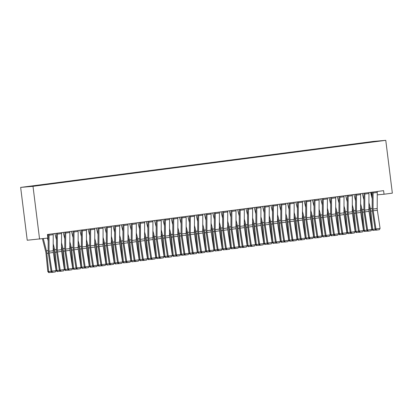 <?xml version="1.0" encoding="UTF-8"?>
<svg xmlns="http://www.w3.org/2000/svg" width="413" height="413" viewBox="0 0 413 413"><rect width="100%" height="100%" fill="white"/><g stroke="black" fill="none" stroke-linecap="round" stroke-linejoin="round"><path stroke-width="0.62" d="M377.25 194.843L384.044 194.239L383.594 190.656L47.443 234.476L47.887 238.058L27.227 240.232L20.65 187.409L373.419 141.427L385.773 140.337L32.999 186.32L20.65 187.409M371.308 192.262L371.69 195.334L372.211 195.287M374.193 141.695L239.334 159.005L34.95 185.649L36.241 185.747M374.286 141.468L379.423 141.014L370.275 142.253M36.137 185.545L370.285 142.201M384.044 194.239L392.35 193.155L385.773 140.337M39.581 239.137L32.999 186.32M363.961 142.764L363.992 143.022M355.65 143.848L355.686 144.106M347.343 144.927L347.374 145.19M339.037 146.011L339.068 146.274M330.725 147.095L330.761 147.353M322.419 148.179L322.45 148.437M314.112 149.258L314.143 149.521M305.801 150.342L305.837 150.606M297.494 151.426L297.525 151.685M289.188 152.511L289.219 152.769M280.876 153.595L280.907 153.853M272.57 154.674L272.601 154.937M264.258 155.758L264.294 156.021M255.952 156.842L255.983 157.1M247.645 157.926L247.676 158.184M239.334 159.005L239.37 159.268M231.027 160.089L231.058 160.352M222.721 161.173L222.752 161.431M214.409 162.257L214.445 162.516M206.102 163.341L206.133 163.6M197.796 164.42L197.827 164.684M189.484 165.505L189.515 165.768M181.178 166.589L181.209 166.847M172.866 167.673L172.902 167.931M164.56 168.752L164.591 169.015M156.253 169.836L156.284 170.099M147.942 170.92L147.978 171.178M139.635 172.004L139.666 172.262M131.329 173.088L131.36 173.346M123.017 174.167L123.053 174.431M114.711 175.251L114.742 175.515M106.404 176.336L106.435 176.594M98.093 177.42L98.129 177.678M89.786 178.499L89.817 178.762M81.48 179.583L81.511 179.846M73.168 180.667L73.199 180.925M64.862 181.751L64.893 182.009M56.55 182.835L56.586 183.093M48.244 183.914L48.275 184.177M39.937 184.998L39.968 185.261M377.198 191.493A3.159 1.172 82.6 0 1 377.255 192.427L377.214 208.503A4.512 1.673 -97.4 0 0 377.348 210.263L380.079 228.384L375.923 228.926L376.475 230.072L376.15 230.165L379.387 229.695L376.475 230.072M373.047 192.035A3.159 1.172 82.6 0 1 373.099 192.969L373.063 209.045A4.512 1.673 -97.4 0 0 373.197 210.806L375.923 228.926L375.112 229.153L372.381 211.033A6.768 2.509 82.6 0 1 372.18 208.395L372.221 192.319A0.903 0.336 -97.4 0 0 372.211 192.143M375.112 229.153L376.15 230.165M379.387 229.695L380.079 228.384M368.917 206.211L369.712 209.345A4.512 1.673 82.6 0 1 370.017 211.084L371.814 229.292L372.665 229.37L370.869 211.167A6.768 2.509 -97.4 0 0 370.415 208.55L368.923 202.695M372.206 198.72L370.585 192.355M376.036 230.051L372.805 230.397L371.814 229.292M373.145 230.428L372.665 229.37L375.097 229.055M368.892 192.577A3.159 1.172 82.6 0 1 368.943 193.511L368.907 209.587A4.512 1.673 -97.4 0 0 369.041 211.348L371.767 229.468L367.616 230.01L368.169 231.156L367.844 231.244L371.075 230.774L368.169 231.156M364.736 193.119A3.159 1.172 82.6 0 1 364.793 194.048L364.751 210.129A4.512 1.673 -97.4 0 0 364.885 211.89L367.616 230.01L366.801 230.237L364.075 212.117A6.768 2.509 82.6 0 1 363.874 209.479L363.91 193.398A0.903 0.336 -97.4 0 0 363.905 193.227M366.801 230.237L367.844 231.244M371.075 230.774L371.767 229.468M360.585 193.661A3.159 1.172 82.6 0 1 360.637 194.59L360.601 210.671A4.512 1.673 -97.4 0 0 360.73 212.432L363.461 230.552L359.305 231.094L359.862 232.24L359.537 232.328L362.769 231.858L359.862 232.24M356.429 194.198A3.159 1.172 82.6 0 1 356.481 195.132L356.445 211.213A4.512 1.673 -97.4 0 0 356.579 212.969L359.305 231.094L358.494 231.321L355.763 213.201A6.768 2.509 82.6 0 1 355.567 210.563L355.603 194.482A0.903 0.336 -97.4 0 0 355.598 194.306M358.494 231.321L359.537 232.328M362.769 231.858L363.461 230.552M360.606 207.29L361.406 210.429A4.512 1.673 82.6 0 1 361.705 212.168L363.502 230.371L364.354 230.454L362.557 212.251A6.768 2.509 -97.4 0 0 362.103 209.634L360.616 203.779M363.894 199.804L362.278 193.439M367.73 231.135L364.498 231.481L363.502 230.371M364.839 231.512L364.354 230.454L366.785 230.134M352.299 208.374L353.094 211.508A4.512 1.673 82.6 0 1 353.399 213.253L355.195 231.456L356.047 231.538L354.251 213.33A6.768 2.509 -97.4 0 0 353.796 210.718L352.304 204.863M355.588 200.888L353.967 194.523M359.418 232.22L356.187 232.56L355.195 231.456M356.527 232.596L356.047 231.538L358.479 231.218M352.274 194.74A3.159 1.172 82.6 0 1 352.33 195.674L352.289 211.755A4.512 1.673 -97.4 0 0 352.423 213.511L355.154 231.636L350.998 232.173L351.551 233.319L351.226 233.412L354.462 232.942L351.551 233.319M348.123 195.282A3.159 1.172 82.6 0 1 348.174 196.216L348.138 212.297A4.512 1.673 -97.4 0 0 348.267 214.053L350.998 232.173L350.188 232.4L347.457 214.28A6.768 2.509 82.6 0 1 347.256 211.642L347.297 195.566A0.903 0.336 -97.4 0 0 347.287 195.39M350.188 232.4L351.226 233.412M354.462 232.942L355.154 231.636M343.967 195.824A3.159 1.172 82.6 0 1 344.019 196.758L343.983 212.84A4.512 1.673 -97.4 0 0 344.117 214.595L346.843 232.715L342.692 233.257L343.244 234.403L342.919 234.496L346.151 234.026L343.244 234.403M339.811 196.366A3.159 1.172 82.6 0 1 339.868 197.3L339.827 213.376A4.512 1.673 -97.4 0 0 339.961 215.137L342.692 233.257L341.876 233.484L339.15 215.364A6.768 2.509 82.6 0 1 338.949 212.726L338.985 196.65A0.903 0.336 -97.4 0 0 338.98 196.474M341.876 233.484L342.919 234.496M346.151 234.026L346.843 232.715M343.993 209.458L344.788 212.592A4.512 1.673 82.6 0 1 345.092 214.337L346.884 232.54L347.736 232.617L345.944 214.414A6.768 2.509 -97.4 0 0 345.49 211.802L343.998 205.948M347.281 201.972L345.66 195.602M351.112 233.299L347.88 233.644L346.884 232.54M348.221 233.675L347.736 232.617L350.172 232.302M335.681 210.542L336.481 213.676A4.512 1.673 82.6 0 1 336.781 215.416L338.577 233.624L339.429 233.701L337.633 215.498A6.768 2.509 -97.4 0 0 337.178 212.886L335.692 207.027M338.97 203.051L337.354 196.686M342.805 234.383L339.574 234.729L338.577 233.624M339.914 234.76L339.429 233.701L341.861 233.386M335.661 196.908A3.159 1.172 82.6 0 1 335.712 197.842L335.676 213.919A4.512 1.673 -97.4 0 0 335.805 215.679L338.536 233.799L334.38 234.341L334.938 235.487L334.613 235.575L337.844 235.105L334.938 235.487M331.505 197.45A3.159 1.172 82.6 0 1 331.556 198.385L331.52 214.461A4.512 1.673 -97.4 0 0 331.654 216.221L334.38 234.341L333.57 234.569L330.839 216.448A6.768 2.509 82.6 0 1 330.643 213.81L330.679 197.729A0.903 0.336 -97.4 0 0 330.674 197.559M333.57 234.569L334.613 235.575M337.844 235.105L338.536 233.799M327.375 211.621L328.17 214.76A4.512 1.673 82.6 0 1 328.474 216.5L330.271 234.703L331.123 234.785L329.326 216.582A6.768 2.509 -97.4 0 0 328.872 213.965L327.38 208.111M330.663 204.136L329.042 197.77M334.494 235.467L331.262 235.813L330.271 234.703M331.603 235.844L331.123 234.785L333.554 234.47M327.349 197.992A3.159 1.172 82.6 0 1 327.406 198.921L327.364 215.003A4.512 1.673 -97.4 0 0 327.499 216.763L330.23 234.883L326.074 235.425L326.626 236.572L326.301 236.659L329.538 236.19L326.626 236.572M323.198 198.534A3.159 1.172 82.6 0 1 323.25 199.464L323.214 215.545A4.512 1.673 -97.4 0 0 323.343 217.305L326.074 235.425L325.258 235.653L322.532 217.532A6.768 2.509 82.6 0 1 322.331 214.894L322.367 198.813A0.903 0.336 -97.4 0 0 322.362 198.643M325.258 235.653L326.301 236.659M329.538 236.19L330.23 234.883M319.063 212.705L319.863 215.839A4.512 1.673 82.6 0 1 320.168 217.584L321.959 235.787L322.811 235.869L321.02 217.666A6.768 2.509 -97.4 0 0 320.565 215.049L319.073 209.195M322.357 205.22L320.736 198.854M326.187 236.551L322.956 236.897L321.959 235.787M323.296 236.928L322.811 235.869L325.248 235.549M319.043 199.071A3.159 1.172 82.6 0 1 319.094 200.006L319.058 216.087A4.512 1.673 -97.4 0 0 319.192 217.842L321.918 235.968L317.767 236.504L318.32 237.651L317.995 237.743L321.226 237.274L318.32 237.651M314.887 199.613A3.159 1.172 82.6 0 1 314.943 200.548L314.902 216.629A4.512 1.673 -97.4 0 0 315.036 218.384L317.767 236.504L316.952 236.737L314.221 218.611A6.768 2.509 82.6 0 1 314.025 215.978L314.061 199.897A0.903 0.336 -97.4 0 0 314.056 199.722M316.952 236.737L317.995 237.743M321.226 237.274L321.918 235.968M310.731 200.155A3.159 1.172 82.6 0 1 310.788 201.09L310.752 217.171A4.512 1.673 -97.4 0 0 310.881 218.926L313.612 237.047L309.456 237.589L310.013 238.735L309.688 238.828L312.92 238.358L310.013 238.735M306.58 200.697A3.159 1.172 82.6 0 1 306.632 201.632L306.596 217.713A4.512 1.673 -97.4 0 0 306.73 219.468L309.456 237.589L308.645 237.816L305.914 219.695A6.768 2.509 82.6 0 1 305.713 217.057L305.754 200.981A0.903 0.336 -97.4 0 0 305.749 200.806M308.645 237.816L309.688 238.828M312.92 238.358L313.612 237.047M302.424 201.239A3.159 1.172 82.6 0 1 302.481 202.174L302.44 218.25A4.512 1.673 -97.4 0 0 302.574 220.01L305.305 238.131L301.149 238.673L301.702 239.819L301.376 239.912L304.608 239.442L301.702 239.819M298.269 201.781A3.159 1.172 82.6 0 1 298.325 202.716L298.289 218.792A4.512 1.673 -97.4 0 0 298.418 220.552L301.149 238.673L300.334 238.9L297.608 220.779A6.768 2.509 82.6 0 1 297.406 218.141L297.443 202.06A0.903 0.336 -97.4 0 0 297.437 201.89M300.334 238.9L301.376 239.912M304.608 239.442L305.305 238.131M294.118 202.324A3.159 1.172 82.6 0 1 294.17 203.258L294.133 219.334A4.512 1.673 -97.4 0 0 294.268 221.094L296.993 239.215L292.843 239.757L293.395 240.903L293.07 240.991L296.302 240.521L293.395 240.903M289.962 202.866A3.159 1.172 82.6 0 1 290.014 203.795L289.978 219.876A4.512 1.673 -97.4 0 0 290.112 221.636L292.843 239.757L292.027 239.984L289.296 221.864A6.768 2.509 82.6 0 1 289.1 219.226L289.136 203.144A0.903 0.336 -97.4 0 0 289.131 202.974M292.027 239.984L293.07 240.991M296.302 240.521L296.993 239.215M285.806 203.403A3.159 1.172 82.6 0 1 285.863 204.337L285.822 220.418A4.512 1.673 -97.4 0 0 285.956 222.179L288.687 240.299L284.531 240.841L285.084 241.982L284.758 242.075L287.995 241.605L285.084 241.982M281.656 203.945A3.159 1.172 82.6 0 1 281.707 204.879L281.671 220.96A4.512 1.673 -97.4 0 0 281.805 222.715L284.531 240.841L283.721 241.068L280.99 222.943A6.768 2.509 82.6 0 1 280.788 220.31L280.83 204.228A0.903 0.336 -97.4 0 0 280.819 204.053M283.721 241.068L284.758 242.075M287.995 241.605L288.687 240.299M277.5 204.487A3.159 1.172 82.6 0 1 277.551 205.421L277.515 221.502A4.512 1.673 -97.4 0 0 277.65 223.257L280.381 241.378L276.225 241.92L276.777 243.066L276.452 243.159L279.684 242.689L276.777 243.066M273.344 205.029A3.159 1.172 82.6 0 1 273.401 205.963L273.36 222.044A4.512 1.673 -97.4 0 0 273.494 223.8L276.225 241.92L275.409 242.147L272.683 224.027A6.768 2.509 82.6 0 1 272.482 221.389L272.518 205.313A0.903 0.336 -97.4 0 0 272.513 205.137M275.409 242.147L276.452 243.159M279.684 242.689L280.381 241.378M269.193 205.571A3.159 1.172 82.6 0 1 269.245 206.505L269.209 222.586A4.512 1.673 -97.4 0 0 269.343 224.342L272.069 242.462L267.913 243.004L268.471 244.15L268.145 244.243L271.377 243.773L268.471 244.15M265.038 206.113A3.159 1.172 82.6 0 1 265.089 207.047L265.053 223.123A4.512 1.673 -97.4 0 0 265.187 224.884L267.913 243.004L267.103 243.231L264.372 225.111A6.768 2.509 82.6 0 1 264.175 222.473L264.212 206.397A0.903 0.336 -97.4 0 0 264.206 206.221M267.103 243.231L268.145 244.243M271.377 243.773L272.069 242.462M260.882 206.655A3.159 1.172 82.6 0 1 260.939 207.589L260.897 223.665A4.512 1.673 -97.4 0 0 261.031 225.426L263.762 243.546L259.607 244.088L260.159 245.234L259.834 245.322L263.071 244.852L260.159 245.234M256.731 207.197A3.159 1.172 82.6 0 1 256.783 208.131L256.747 224.207A4.512 1.673 -97.4 0 0 256.876 225.968L259.607 244.088L258.796 244.315L256.065 226.195A6.768 2.509 82.6 0 1 255.864 223.557L255.905 207.476A0.903 0.336 -97.4 0 0 255.895 207.305M258.796 244.315L259.834 245.322M263.071 244.852L263.762 243.546M252.575 207.739A3.159 1.172 82.6 0 1 252.627 208.668L252.591 224.749A4.512 1.673 -97.4 0 0 252.725 226.51L255.451 244.63L251.3 245.172L251.853 246.318L251.527 246.406L254.759 245.936L251.853 246.318M248.419 208.276A3.159 1.172 82.6 0 1 248.476 209.21L248.435 225.291A4.512 1.673 -97.4 0 0 248.569 227.047L251.3 245.172L250.484 245.399L247.759 227.279A6.768 2.509 82.6 0 1 247.557 224.641L247.594 208.56A0.903 0.336 -97.4 0 0 247.588 208.389M250.484 245.399L251.527 246.406M254.759 245.936L255.451 244.63M310.757 213.789L311.557 216.923A4.512 1.673 82.6 0 1 311.856 218.668L313.653 236.871L314.505 236.954L312.708 218.745A6.768 2.509 -97.4 0 0 312.254 216.133L310.767 210.279M314.045 206.304L312.429 199.933M317.881 237.635L314.644 237.976L313.653 236.871M314.985 238.012L314.505 236.954L316.936 236.634M302.45 214.874L303.245 218.007A4.512 1.673 82.6 0 1 303.55 219.752L305.346 237.955L306.198 238.033L304.402 219.83A6.768 2.509 -97.4 0 0 303.947 217.217L302.455 211.363M305.739 207.388L304.118 201.017M309.569 238.714L306.338 239.06L305.346 237.955M306.678 239.091L306.198 238.033L308.63 237.718M294.139 215.953L294.939 219.091A4.512 1.673 82.6 0 1 295.243 220.831L297.035 239.039L297.887 239.117L296.095 220.914A6.768 2.509 -97.4 0 0 295.636 218.296L294.149 212.442M297.432 208.467L295.811 202.102M301.263 239.798L298.031 240.144L297.035 239.039M298.372 240.175L297.887 239.117L300.318 238.802M285.832 217.037L286.627 220.17A4.512 1.673 82.6 0 1 286.932 221.915L288.728 240.118L289.58 240.201L287.784 221.998A6.768 2.509 -97.4 0 0 287.329 219.38L285.842 213.526M289.121 209.551L287.5 203.186M292.956 240.882L289.72 241.228L288.728 240.118M290.06 241.259L289.58 240.201L292.012 239.881M277.526 218.121L278.321 221.254A4.512 1.673 82.6 0 1 278.625 222.999L280.422 241.202L281.274 241.285L279.477 223.077A6.768 2.509 -97.4 0 0 279.023 220.465L277.531 214.61M280.814 210.635L279.193 204.27M284.645 241.966L281.413 242.307L280.422 241.202M281.754 242.343L281.274 241.285L283.705 240.965M269.214 219.205L270.014 222.339A4.512 1.673 82.6 0 1 270.314 224.083L272.11 242.286L272.962 242.364L271.165 224.161A6.768 2.509 -97.4 0 0 270.711 221.549L269.224 215.694M272.503 211.719L270.887 205.349M276.338 243.045L273.107 243.391L272.11 242.286M273.447 243.422L272.962 242.364L275.394 242.049M260.908 220.289L261.703 223.423A4.512 1.673 82.6 0 1 262.007 225.162L263.804 243.371L264.656 243.448L262.859 225.245A6.768 2.509 -97.4 0 0 262.405 222.633L260.918 216.773M264.196 212.798L262.575 206.433M268.032 244.129L264.795 244.475L263.804 243.371M265.136 244.506L264.656 243.448L267.087 243.133M252.601 221.368L253.396 224.507A4.512 1.673 82.6 0 1 253.701 226.247L255.497 244.45L256.344 244.532L254.553 226.329A6.768 2.509 -97.4 0 0 254.098 223.712L252.606 217.857M255.89 213.882L254.269 207.517M259.72 245.214L256.488 245.559L255.497 244.45M256.829 245.59L256.344 244.532L258.781 244.217M244.289 222.452L245.09 225.586A4.512 1.673 82.6 0 1 245.389 227.331L247.186 245.534L248.037 245.616L246.241 227.413A6.768 2.509 -97.4 0 0 245.787 224.796L244.3 218.942M247.578 214.966L245.962 208.601M251.414 246.298L248.182 246.644L247.186 245.534M248.523 246.675L248.037 245.616L250.469 245.296M244.269 208.818A3.159 1.172 82.6 0 1 244.32 209.752L244.284 225.834A4.512 1.673 -97.4 0 0 244.413 227.589L247.144 245.714L242.989 246.251L243.546 247.397L243.221 247.49L246.453 247.02L243.546 247.397M240.113 209.36A3.159 1.172 82.6 0 1 240.165 210.294L240.129 226.376A4.512 1.673 -97.4 0 0 240.263 228.131L242.989 246.251L242.178 246.484L239.447 228.358A6.768 2.509 82.6 0 1 239.251 225.725L239.287 209.644A0.903 0.336 -97.4 0 0 239.282 209.468M242.178 246.484L243.221 247.49M246.453 247.02L247.144 245.714M235.983 223.536L236.778 226.67A4.512 1.673 82.6 0 1 237.083 228.415L238.879 246.618L239.731 246.7L237.934 228.492A6.768 2.509 -97.4 0 0 237.48 225.88L235.988 220.026M239.272 216.051L237.651 209.68M243.102 247.382L239.87 247.723L238.879 246.618M240.211 247.759L239.731 246.7L242.163 246.38M235.957 209.902A3.159 1.172 82.6 0 1 236.014 210.836L235.973 226.918A4.512 1.673 -97.4 0 0 236.107 228.673L238.838 246.793L234.682 247.335L235.234 248.481L234.909 248.574L238.146 248.105L235.234 248.481M231.807 210.444A3.159 1.172 82.6 0 1 231.858 211.379L231.822 227.455A4.512 1.673 -97.4 0 0 231.951 229.215L234.682 247.335L233.872 247.563L231.141 229.442A6.768 2.509 82.6 0 1 230.939 226.804L230.981 210.728A0.903 0.336 -97.4 0 0 230.97 210.553M233.872 247.563L234.909 248.574M238.146 248.105L238.838 246.793M227.677 224.62L228.472 227.754A4.512 1.673 82.6 0 1 228.776 229.499L230.568 247.702L231.419 247.779L229.628 229.576A6.768 2.509 -97.4 0 0 229.174 226.964L227.682 221.11M230.965 217.135L229.344 210.764M234.796 248.461L231.564 248.807L230.568 247.702M231.905 248.838L231.419 247.779L233.856 247.464M227.651 210.986A3.159 1.172 82.6 0 1 227.702 211.921L227.666 227.997A4.512 1.673 -97.4 0 0 227.8 229.757L230.526 247.877L226.376 248.419L226.928 249.566L226.603 249.659L229.834 249.184L226.928 249.566M223.495 211.528A3.159 1.172 82.6 0 1 223.552 212.463L223.51 228.539A4.512 1.673 -97.4 0 0 223.645 230.299L226.376 248.419L225.56 248.647L222.834 230.526A6.768 2.509 82.6 0 1 222.633 227.888L222.669 211.807A0.903 0.336 -97.4 0 0 222.664 211.637M225.56 248.647L226.603 249.659M229.834 249.184L230.526 247.877M219.365 225.699L220.165 228.838A4.512 1.673 82.6 0 1 220.465 230.578L222.261 248.786L223.113 248.863L221.316 230.661A6.768 2.509 -97.4 0 0 220.862 228.043L219.375 222.189M222.653 218.214L221.038 211.848M226.489 249.545L223.257 249.891L222.261 248.786M223.598 249.922L223.113 248.863L225.544 248.549M219.344 212.07A3.159 1.172 82.6 0 1 219.396 213.005L219.36 229.081A4.512 1.673 -97.4 0 0 219.489 230.841L222.22 248.962L218.064 249.504L218.622 250.65L218.296 250.737L221.528 250.268L218.622 250.65M215.188 212.612A3.159 1.172 82.6 0 1 215.24 213.542L215.204 229.623A4.512 1.673 -97.4 0 0 215.338 231.383L218.064 249.504L217.253 249.731L214.523 231.61A6.768 2.509 82.6 0 1 214.326 228.972L214.362 212.891A0.903 0.336 -97.4 0 0 214.357 212.721M217.253 249.731L218.296 250.737M221.528 250.268L222.22 248.962M211.058 226.783L211.854 229.917A4.512 1.673 82.6 0 1 212.158 231.662L213.955 249.865L214.806 249.948L213.01 231.745A6.768 2.509 -97.4 0 0 212.556 229.127L211.064 223.273M214.347 219.298L212.726 212.932M218.178 250.629L214.946 250.975L213.955 249.865M215.287 251.006L214.806 249.948L217.238 249.628M211.033 213.149A3.159 1.172 82.6 0 1 211.089 214.084L211.048 230.165A4.512 1.673 -97.4 0 0 211.182 231.92L213.913 250.046L209.758 250.588L210.31 251.729L209.985 251.822L213.216 251.352L210.31 251.729M206.877 213.691A3.159 1.172 82.6 0 1 206.934 214.626L206.898 230.707A4.512 1.673 -97.4 0 0 207.027 232.462L209.758 250.588L208.942 250.815L206.216 232.689A6.768 2.509 82.6 0 1 206.015 230.056L206.051 213.975A0.903 0.336 -97.4 0 0 206.046 213.8M208.942 250.815L209.985 251.822M213.216 251.352L213.913 250.046M202.747 227.868L203.547 231.001A4.512 1.673 82.6 0 1 203.852 232.746L205.643 250.949L206.495 251.032L204.703 232.824A6.768 2.509 -97.4 0 0 204.244 230.211L202.757 224.357M206.041 220.382L204.42 214.011M209.871 251.713L206.639 252.054L205.643 250.949M206.98 252.09L206.495 251.032L208.932 250.712M202.726 214.233A3.159 1.172 82.6 0 1 202.778 215.168L202.742 231.249A4.512 1.673 -97.4 0 0 202.876 233.004L205.602 251.125L201.451 251.667L202.003 252.813L201.678 252.906L204.91 252.436L202.003 252.813M198.57 214.775A3.159 1.172 82.6 0 1 198.627 215.71L198.586 231.791A4.512 1.673 -97.4 0 0 198.72 233.546L201.451 251.667L200.635 251.894L197.904 233.773A6.768 2.509 82.6 0 1 197.708 231.135L197.744 215.059A0.903 0.336 -97.4 0 0 197.739 214.884M200.635 251.894L201.678 252.906M204.91 252.436L205.602 251.125M194.44 228.952L195.241 232.085A4.512 1.673 82.6 0 1 195.54 233.83L197.337 252.033L198.188 252.111L196.392 233.908A6.768 2.509 -97.4 0 0 195.938 231.295L194.451 225.441M197.729 221.466L196.113 215.096M201.565 252.792L198.328 253.138L197.337 252.033M198.668 253.169L198.188 252.111L200.62 251.796M194.415 215.318A3.159 1.172 82.6 0 1 194.471 216.252L194.435 232.328A4.512 1.673 -97.4 0 0 194.564 234.088L197.295 252.209L193.139 252.751L193.697 253.897L193.367 253.99L196.603 253.52L193.697 253.897M190.264 215.86A3.159 1.172 82.6 0 1 190.316 216.794L190.279 232.87A4.512 1.673 -97.4 0 0 190.414 234.63L193.139 252.751L192.329 252.978L189.598 234.858A6.768 2.509 82.6 0 1 189.397 232.22L189.438 216.144A0.903 0.336 -97.4 0 0 189.428 215.968M192.329 252.978L193.367 253.99M196.603 253.52L197.295 252.209M186.134 230.036L186.929 233.169A4.512 1.673 82.6 0 1 187.234 234.909L189.03 253.117L189.882 253.195L188.085 234.992A6.768 2.509 -97.4 0 0 187.631 232.38L186.139 226.52M189.422 222.545L187.801 216.18M193.253 253.876L190.021 254.222L189.03 253.117M190.362 254.253L189.882 253.195L192.313 252.88M186.108 216.402A3.159 1.172 82.6 0 1 186.16 217.336L186.124 233.412A4.512 1.673 -97.4 0 0 186.258 235.173L188.989 253.293L184.833 253.835L185.385 254.981L185.06 255.069L188.292 254.599L185.385 254.981M181.952 216.944A3.159 1.172 82.6 0 1 182.009 217.878L181.973 233.954A4.512 1.673 -97.4 0 0 182.102 235.715L184.833 253.835L184.017 254.062L181.292 235.942A6.768 2.509 82.6 0 1 181.09 233.304L181.126 217.223A0.903 0.336 -97.4 0 0 181.121 217.052M184.017 254.062L185.06 255.069M188.292 254.599L188.989 253.293M177.822 231.115L178.623 234.254A4.512 1.673 82.6 0 1 178.927 235.993L180.718 254.196L181.57 254.279L179.774 236.076A6.768 2.509 -97.4 0 0 179.319 233.459L177.833 227.604M181.111 223.629L179.495 217.264M184.947 254.96L181.715 255.306L180.718 254.196M182.056 255.337L181.57 254.279L184.002 253.964M177.802 217.486A3.159 1.172 82.6 0 1 177.853 218.415L177.817 234.496A4.512 1.673 -97.4 0 0 177.951 236.257L180.677 254.377L176.527 254.919L177.079 256.065L176.754 256.153L179.985 255.683L177.079 256.065M173.646 218.023A3.159 1.172 82.6 0 1 173.697 218.957L173.661 235.038A4.512 1.673 -97.4 0 0 173.796 236.794L176.527 254.919L175.711 255.146L172.98 237.026A6.768 2.509 82.6 0 1 172.784 234.388L172.82 218.307A0.903 0.336 -97.4 0 0 172.815 218.131M175.711 255.146L176.754 256.153M179.985 255.683L180.677 254.377M169.516 232.199L170.311 235.333A4.512 1.673 82.6 0 1 170.615 237.077L172.412 255.28L173.264 255.363L171.467 237.16A6.768 2.509 -97.4 0 0 171.013 234.543L169.526 228.688M172.804 224.713L171.183 218.348M176.64 256.045L173.403 256.39L172.412 255.28M173.744 256.421L173.264 255.363L175.695 255.043M169.49 218.565A3.159 1.172 82.6 0 1 169.547 219.499L169.506 235.58A4.512 1.673 -97.4 0 0 169.64 237.336L172.371 255.461L168.215 255.998L168.767 257.144L168.442 257.237L171.679 256.767L168.767 257.144M165.339 219.107A3.159 1.172 82.6 0 1 165.391 220.041L165.355 236.122A4.512 1.673 -97.4 0 0 165.489 237.878L168.215 255.998L167.404 256.23L164.673 238.105A6.768 2.509 82.6 0 1 164.472 235.472L164.513 219.391A0.903 0.336 -97.4 0 0 164.503 219.215M167.404 256.23L168.442 257.237M171.679 256.767L172.371 255.461M161.209 233.283L162.004 236.417A4.512 1.673 82.6 0 1 162.309 238.162L164.106 256.365L164.957 256.442L163.161 238.239A6.768 2.509 -97.4 0 0 162.707 235.627L161.215 229.773M164.498 225.797L162.877 219.427M168.328 257.123L165.097 257.469L164.106 256.365M165.437 257.505L164.957 256.442L167.389 256.127M161.184 219.649A3.159 1.172 82.6 0 1 161.235 220.583L161.199 236.664A4.512 1.673 -97.4 0 0 161.333 238.42L164.064 256.54L159.908 257.082L160.461 258.228L160.136 258.321L163.367 257.851L160.461 258.228M157.028 220.191A3.159 1.172 82.6 0 1 157.085 221.125L157.043 237.201A4.512 1.673 -97.4 0 0 157.177 238.962L159.908 257.082L159.093 257.309L156.367 239.189A6.768 2.509 82.6 0 1 156.166 236.551L156.202 220.475A0.903 0.336 -97.4 0 0 156.197 220.299M159.093 257.309L160.136 258.321M163.367 257.851L164.064 256.54M152.898 234.367L153.698 237.501A4.512 1.673 82.6 0 1 153.997 239.246L155.794 257.449L156.646 257.526L154.849 239.323A6.768 2.509 -97.4 0 0 154.395 236.711L152.908 230.852M156.186 226.882L154.57 220.511M160.022 258.208L156.79 258.553L155.794 257.449M157.131 258.584L156.646 257.526L159.077 257.211M152.877 220.733A3.159 1.172 82.6 0 1 152.929 221.667L152.893 237.743A4.512 1.673 -97.4 0 0 153.027 239.504L155.753 257.624L151.597 258.166L152.154 259.312L151.829 259.405L155.061 258.93L152.154 259.312M148.721 221.275A3.159 1.172 82.6 0 1 148.773 222.209L148.737 238.286A4.512 1.673 -97.4 0 0 148.871 240.046L151.597 258.166L150.786 258.393L148.055 240.273A6.768 2.509 82.6 0 1 147.859 237.635L147.895 221.554A0.903 0.336 -97.4 0 0 147.89 221.383M150.786 258.393L151.829 259.405M155.061 258.93L155.753 257.624M144.591 235.446L145.386 238.585A4.512 1.673 82.6 0 1 145.691 240.325L147.487 258.528L148.339 258.61L146.543 240.407A6.768 2.509 -97.4 0 0 146.088 237.79L144.602 231.936M147.88 227.961L146.259 221.595M151.716 259.292L148.479 259.638L147.487 258.528M148.819 259.669L148.339 258.61L150.771 258.295M144.565 221.817A3.159 1.172 82.6 0 1 144.622 222.752L144.581 238.828A4.512 1.673 -97.4 0 0 144.715 240.588L147.446 258.708L143.29 259.25L143.843 260.397L143.517 260.484L146.754 260.014L143.843 260.397M140.415 222.359A3.159 1.172 82.6 0 1 140.466 223.288L140.43 239.37A4.512 1.673 -97.4 0 0 140.559 241.13L143.29 259.25L142.48 259.478L139.749 241.357A6.768 2.509 82.6 0 1 139.548 238.719L139.589 222.638A0.903 0.336 -97.4 0 0 139.579 222.468M142.48 259.478L143.517 260.484M146.754 260.014L147.446 258.708M136.285 236.53L137.08 239.664A4.512 1.673 82.6 0 1 137.384 241.409L139.181 259.612L140.028 259.694L138.236 241.491A6.768 2.509 -97.4 0 0 137.782 238.874L136.29 233.02M139.573 229.045L137.952 222.679M143.404 260.376L140.172 260.722L139.181 259.612M140.513 260.753L140.028 259.694L142.464 259.374M136.259 222.896A3.159 1.172 82.6 0 1 136.311 223.831L136.275 239.912A4.512 1.673 -97.4 0 0 136.409 241.667L139.135 259.792L134.984 260.335L135.536 261.475L135.211 261.568L138.443 261.099L135.536 261.475M132.103 223.438A3.159 1.172 82.6 0 1 132.16 224.373L132.119 240.454A4.512 1.673 -97.4 0 0 132.253 242.209L134.984 260.335L134.168 260.562L131.442 242.436A6.768 2.509 82.6 0 1 131.241 239.803L131.277 223.722A0.903 0.336 -97.4 0 0 131.272 223.547M134.168 260.562L135.211 261.568M138.443 261.099L139.135 259.792M127.973 237.614L128.773 240.748A4.512 1.673 82.6 0 1 129.073 242.493L130.869 260.696L131.721 260.779L129.925 242.57A6.768 2.509 -97.4 0 0 129.47 239.958L127.984 234.104M131.262 230.129L129.646 223.758M135.097 261.46L131.866 261.801L130.869 260.696M132.206 261.837L131.721 260.779L134.153 260.458M127.953 223.98A3.159 1.172 82.6 0 1 128.004 224.915L127.968 240.996A4.512 1.673 -97.4 0 0 128.097 242.751L130.828 260.871L126.672 261.414L127.23 262.56L126.905 262.653L130.136 262.183L127.23 262.56M123.797 224.522A3.159 1.172 82.6 0 1 123.848 225.457L123.812 241.538A4.512 1.673 -97.4 0 0 123.946 243.293L126.672 261.414L125.862 261.641L123.131 243.52A6.768 2.509 82.6 0 1 122.935 240.882L122.971 224.806A0.903 0.336 -97.4 0 0 122.966 224.631M125.862 261.641L126.905 262.653M130.136 262.183L130.828 260.871M119.667 238.699L120.462 241.832A4.512 1.673 82.6 0 1 120.766 243.577L122.563 261.78L123.415 261.857L121.618 243.655A6.768 2.509 -97.4 0 0 121.164 241.042L119.672 235.188M122.955 231.213L121.334 224.842M126.786 262.539L123.554 262.885L122.563 261.78M123.895 262.916L123.415 261.857L125.846 261.543M119.641 225.064A3.159 1.172 82.6 0 1 119.698 225.999L119.656 242.075A4.512 1.673 -97.4 0 0 119.791 243.835L122.522 261.956L118.366 262.498L118.918 263.644L118.593 263.737L121.83 263.267L118.918 263.644M115.49 225.606A3.159 1.172 82.6 0 1 115.542 226.541L115.506 242.617A4.512 1.673 -97.4 0 0 115.635 244.377L118.366 262.498L117.555 262.725L114.824 244.604A6.768 2.509 82.6 0 1 114.623 241.966L114.664 225.89A0.903 0.336 -97.4 0 0 114.654 225.715M117.555 262.725L118.593 263.737M121.83 263.267L122.522 261.956M111.355 239.783L112.155 242.916A4.512 1.673 82.6 0 1 112.46 244.656L114.251 262.864L115.103 262.942L113.312 244.739A6.768 2.509 -97.4 0 0 112.857 242.121L111.365 236.267M114.649 232.292L113.028 225.926M118.479 263.623L115.248 263.969L114.251 262.864M115.588 264L115.103 262.942L117.54 262.627M111.334 226.148A3.159 1.172 82.6 0 1 111.386 227.083L111.35 243.159A4.512 1.673 -97.4 0 0 111.484 244.919L114.21 263.04L110.059 263.582L110.612 264.728L110.286 264.816L113.518 264.346L110.612 264.728M107.179 226.691A3.159 1.172 82.6 0 1 107.235 227.62L107.194 243.701A4.512 1.673 -97.4 0 0 107.328 245.461L110.059 263.582L109.244 263.809L106.513 245.689A6.768 2.509 82.6 0 1 106.317 243.05L106.353 226.969A0.903 0.336 -97.4 0 0 106.347 226.799M109.244 263.809L110.286 264.816M113.518 264.346L114.21 263.04M103.049 240.862L103.849 244A4.512 1.673 82.6 0 1 104.148 245.74L105.945 263.943L106.797 264.026L105 245.823A6.768 2.509 -97.4 0 0 104.546 243.205L103.059 237.351M106.337 233.376L104.721 227.011M110.173 264.707L106.936 265.053L105.945 263.943M107.277 265.084L106.797 264.026L109.228 263.706M103.023 227.233A3.159 1.172 82.6 0 1 103.08 228.162L103.043 244.243A4.512 1.673 -97.4 0 0 103.173 246.003L105.904 264.124L101.748 264.666L102.305 265.812L101.98 265.9L105.212 265.43L102.305 265.812M98.872 227.769A3.159 1.172 82.6 0 1 98.924 228.704L98.888 244.785A4.512 1.673 -97.4 0 0 99.022 246.54L101.748 264.666L100.937 264.893L98.206 246.773A6.768 2.509 82.6 0 1 98.01 244.135L98.046 228.053A0.903 0.336 -97.4 0 0 98.041 227.878M100.937 264.893L101.98 265.9M105.212 265.43L105.904 264.124M94.742 241.946L95.537 245.079A4.512 1.673 82.6 0 1 95.842 246.824L97.638 265.027L98.49 265.11L96.694 246.902A6.768 2.509 -97.4 0 0 96.239 244.289L94.747 238.435M98.031 234.46L96.41 228.095M101.861 265.791L98.63 266.132L97.638 265.027M98.97 266.168L98.49 265.11L100.922 264.79M94.716 228.312A3.159 1.172 82.6 0 1 94.773 229.246L94.732 245.327A4.512 1.673 -97.4 0 0 94.866 247.082L97.597 265.208L93.441 265.745L93.994 266.891L93.668 266.984L96.9 266.514L93.994 266.891M90.561 228.854A3.159 1.172 82.6 0 1 90.617 229.788L90.581 245.869A4.512 1.673 -97.4 0 0 90.71 247.624L93.441 265.745L92.626 265.977L89.9 247.852A6.768 2.509 82.6 0 1 89.698 245.214L89.735 229.138A0.903 0.336 -97.4 0 0 89.729 228.962M92.626 265.977L93.668 266.984M96.9 266.514L97.597 265.208M86.431 243.03L87.231 246.163A4.512 1.673 82.6 0 1 87.535 247.908L89.327 266.111L90.179 266.189L88.387 247.986A6.768 2.509 -97.4 0 0 87.928 245.374L86.441 239.519M89.724 235.544L88.103 229.174M93.555 266.87L90.323 267.216L89.327 266.111M90.664 267.247L90.179 266.189L92.61 265.874M86.41 229.396A3.159 1.172 82.6 0 1 86.462 230.33L86.425 246.411A4.512 1.673 -97.4 0 0 86.56 248.167L89.285 266.287L85.135 266.829L85.687 267.975L85.362 268.068L88.594 267.598L85.687 267.975M82.254 229.938A3.159 1.172 82.6 0 1 82.306 230.872L82.27 246.948A4.512 1.673 -97.4 0 0 82.404 248.709L85.135 266.829L84.319 267.056L81.588 248.936A6.768 2.509 82.6 0 1 81.392 246.298L81.428 230.222A0.903 0.336 -97.4 0 0 81.423 230.046M84.319 267.056L85.362 268.068M88.594 267.598L89.285 266.287M78.124 244.114L78.919 247.248A4.512 1.673 82.6 0 1 79.224 248.987L81.02 267.196L81.872 267.273L80.076 249.07A6.768 2.509 -97.4 0 0 79.621 246.458L78.134 240.598M81.413 236.623L79.792 230.258M85.248 267.954L82.011 268.3L81.02 267.196M82.352 268.331L81.872 267.273L84.304 266.958M78.098 230.48A3.159 1.172 82.6 0 1 78.155 231.414L78.119 247.49A4.512 1.673 -97.4 0 0 78.248 249.251L80.979 267.371L76.823 267.913L77.376 269.059L77.05 269.147L80.287 268.677L77.376 269.059M73.948 231.022A3.159 1.172 82.6 0 1 73.999 231.956L73.963 248.032A4.512 1.673 -97.4 0 0 74.097 249.793L76.823 267.913L76.013 268.14L73.282 250.02A6.768 2.509 82.6 0 1 73.08 247.382L73.122 231.301A0.903 0.336 -97.4 0 0 73.111 231.13M76.013 268.14L77.05 269.147M80.287 268.677L80.979 267.371M69.818 245.193L70.613 248.332A4.512 1.673 82.6 0 1 70.917 250.071L72.714 268.274L73.566 268.357L71.769 250.154A6.768 2.509 -97.4 0 0 71.315 247.537L69.823 241.682M73.106 237.707L71.485 231.342M76.937 269.039L73.705 269.384L72.714 268.274M74.046 269.415L73.566 268.357L75.997 268.042M69.792 231.564A3.159 1.172 82.6 0 1 69.843 232.493L69.807 248.574A4.512 1.673 -97.4 0 0 69.942 250.335L72.673 268.455L68.517 268.997L69.069 270.143L68.744 270.231L71.976 269.761L69.069 270.143M65.636 232.106A3.159 1.172 82.6 0 1 65.693 233.035L65.652 249.116A4.512 1.673 -97.4 0 0 65.786 250.877L68.517 268.997L67.701 269.224L64.975 251.104A6.768 2.509 82.6 0 1 64.774 248.466L64.81 232.385A0.903 0.336 -97.4 0 0 64.805 232.214M67.701 269.224L68.744 270.231M71.976 269.761L72.673 268.455M61.506 246.277L62.306 249.411A4.512 1.673 82.6 0 1 62.606 251.156L64.402 269.359L65.254 269.441L63.457 251.238A6.768 2.509 -97.4 0 0 63.003 248.621L61.516 242.767M64.795 238.791L63.179 232.426M68.63 270.123L65.399 270.469L64.402 269.359M65.739 270.5L65.254 269.441L67.686 269.121M61.485 232.643A3.159 1.172 82.6 0 1 61.537 233.577L61.501 249.659A4.512 1.673 -97.4 0 0 61.635 251.414L64.361 269.539L60.21 270.081L60.763 271.222L60.437 271.315L63.669 270.845L60.763 271.222M57.33 233.185A3.159 1.172 82.6 0 1 57.381 234.119L57.345 250.201A4.512 1.673 -97.4 0 0 57.479 251.956L60.21 270.081L59.395 270.308L56.664 252.183A6.768 2.509 82.6 0 1 56.467 249.55L56.504 233.469A0.903 0.336 -97.4 0 0 56.498 233.293M59.395 270.308L60.437 271.315M63.669 270.845L64.361 269.539M53.2 247.361L53.995 250.495A4.512 1.673 82.6 0 1 54.299 252.24L56.096 270.443L56.948 270.525L55.151 252.317A6.768 2.509 -97.4 0 0 54.697 249.705L53.21 243.851M56.488 239.876L54.867 233.505M60.324 271.207L57.087 271.548L56.096 270.443M57.428 271.584L56.948 270.525L59.379 270.205M53.174 233.727A3.159 1.172 82.6 0 1 53.231 234.661L53.189 250.743A4.512 1.673 -97.4 0 0 53.323 252.498L56.054 270.618L51.899 271.16L52.451 272.306L52.126 272.399L55.363 271.93L52.451 272.306M49.023 234.269A3.159 1.172 82.6 0 1 49.075 235.204L49.039 251.285A4.512 1.673 -97.4 0 0 49.173 253.04L51.899 271.16L51.088 271.387L48.357 253.267A6.768 2.509 82.6 0 1 48.156 250.629L48.197 234.553A0.903 0.336 -97.4 0 0 48.187 234.377M51.088 271.387L52.126 272.399M55.363 271.93L56.054 270.618M42.431 238.766L45.688 251.579A4.512 1.673 82.6 0 1 45.993 253.324L47.789 271.527L48.641 271.604L46.845 253.401A6.768 2.509 -97.4 0 0 46.39 250.789L43.303 238.652M48.182 240.96L47.459 238.115M52.012 272.286L48.78 272.632L47.789 271.527M49.121 272.663L48.641 271.604L51.073 271.289M377.214 208.503L373.063 209.045M377.348 210.263L373.197 210.806M377.255 192.427L373.099 192.969M370.869 211.167L372.371 210.971M370.415 208.55L372.18 208.322M368.907 209.587L364.751 210.129M369.041 211.348L364.885 211.89M368.943 193.511L364.793 194.048M360.601 210.671L356.445 211.213M360.73 212.432L356.579 212.969M360.637 194.59L356.481 195.132M362.557 212.251L364.065 212.055M362.103 209.634L363.874 209.406M354.251 213.33L355.753 213.134M353.796 210.718L355.567 210.485M352.289 211.755L348.138 212.297M352.423 213.511L348.267 214.053M352.33 195.674L348.174 196.216M343.983 212.84L339.827 213.376M344.117 214.595L339.961 215.137M344.019 196.758L339.868 197.3M345.944 214.414L347.447 214.218M345.49 211.802L347.256 211.57M337.633 215.498L339.14 215.302M337.178 212.886L338.949 212.654M335.676 213.919L331.52 214.461M335.805 215.679L331.654 216.221M335.712 197.842L331.556 198.385M329.326 216.582L330.828 216.386M328.872 213.965L330.643 213.738M327.364 215.003L323.214 215.545M327.499 216.763L323.343 217.305M327.406 198.921L323.25 199.464M321.02 217.666L322.522 217.47M320.565 215.049L322.331 214.817M319.058 216.087L314.902 216.629M319.192 217.842L315.036 218.384M319.094 200.006L314.943 200.548M310.752 217.171L306.596 217.713M310.881 218.926L306.73 219.468M310.788 201.09L306.632 201.632M302.44 218.25L298.289 218.792M302.574 220.01L298.418 220.552M302.481 202.174L298.325 202.716M294.133 219.334L289.978 219.876M294.268 221.094L290.112 221.636M294.17 203.258L290.014 203.795M285.822 220.418L281.671 220.96M285.956 222.179L281.805 222.715M285.863 204.337L281.707 204.879M277.515 221.502L273.36 222.044M277.65 223.257L273.494 223.8M277.551 205.421L273.401 205.963M269.209 222.586L265.053 223.123M269.343 224.342L265.187 224.884M269.245 206.505L265.089 207.047M260.897 223.665L256.747 224.207M261.031 225.426L256.876 225.968M260.939 207.589L256.783 208.131M252.591 224.749L248.435 225.291M252.725 226.51L248.569 227.047M252.627 208.668L248.476 209.21M312.708 218.745L314.216 218.549M312.254 216.133L314.025 215.901M304.402 219.83L305.904 219.633M303.947 217.217L305.718 216.985M296.095 220.914L297.597 220.718M295.636 218.296L297.406 218.069M287.784 221.998L289.291 221.802M287.329 219.38L289.1 219.153M279.477 223.077L280.979 222.881M279.023 220.465L280.788 220.232M271.165 224.161L272.673 223.965M270.711 221.549L272.482 221.316M262.859 225.245L264.366 225.049M262.405 222.633L264.175 222.4M254.553 226.329L256.055 226.133M254.098 223.712L255.864 223.485M246.241 227.413L247.748 227.217M245.787 224.796L247.557 224.564M244.284 225.834L240.129 226.376M244.413 227.589L240.263 228.131M244.32 209.752L240.165 210.294M237.934 228.492L239.437 228.296M237.48 225.88L239.251 225.648M235.973 226.918L231.822 227.455M236.107 228.673L231.951 229.215M236.014 210.836L231.858 211.379M229.628 229.576L231.13 229.38M229.174 226.964L230.939 226.732M227.666 227.997L223.51 228.539M227.8 229.757L223.645 230.299M227.702 211.921L223.552 212.463M221.316 230.661L222.824 230.464M220.862 228.043L222.633 227.816M219.36 229.081L215.204 229.623M219.489 230.841L215.338 231.383M219.396 213.005L215.24 213.542M213.01 231.745L214.512 231.548M212.556 229.127L214.326 228.9M211.048 230.165L206.898 230.707M211.182 231.92L207.027 232.462M211.089 214.084L206.934 214.626M204.703 232.824L206.206 232.627M204.244 230.211L206.015 229.979M202.742 231.249L198.586 231.791M202.876 233.004L198.72 233.546M202.778 215.168L198.627 215.71M196.392 233.908L197.899 233.712M195.938 231.295L197.708 231.063M194.435 232.328L190.279 232.87M194.564 234.088L190.414 234.63M194.471 216.252L190.316 216.794M188.085 234.992L189.588 234.796M187.631 232.38L189.397 232.147M186.124 233.412L181.973 233.954M186.258 235.173L182.102 235.715M186.16 217.336L182.009 217.878M179.774 236.076L181.281 235.88M179.319 233.459L181.09 233.231M177.817 234.496L173.661 235.038M177.951 236.257L173.796 236.794M177.853 218.415L173.697 218.957M171.467 237.16L172.975 236.964M171.013 234.543L172.784 234.31M169.506 235.58L165.355 236.122M169.64 237.336L165.489 237.878M169.547 219.499L165.391 220.041M163.161 238.239L164.663 238.043M162.707 235.627L164.472 235.395M161.199 236.664L157.043 237.201M161.333 238.42L157.177 238.962M161.235 220.583L157.085 221.125M154.849 239.323L156.357 239.127M154.395 236.711L156.166 236.479M152.893 237.743L148.737 238.286M153.027 239.504L148.871 240.046M152.929 221.667L148.773 222.209M146.543 240.407L148.045 240.211M146.088 237.79L147.859 237.563M144.581 238.828L140.43 239.37M144.715 240.588L140.559 241.13M144.622 222.752L140.466 223.288M138.236 241.491L139.739 241.295M137.782 238.874L139.548 238.642M136.275 239.912L132.119 240.454M136.409 241.667L132.253 242.209M136.311 223.831L132.16 224.373M129.925 242.57L131.432 242.374M129.47 239.958L131.241 239.726M127.968 240.996L123.812 241.538M128.097 242.751L123.946 243.293M128.004 224.915L123.848 225.457M121.618 243.655L123.12 243.458M121.164 241.042L122.935 240.81M119.656 242.075L115.506 242.617M119.791 243.835L115.635 244.377M119.698 225.999L115.542 226.541M113.312 244.739L114.814 244.542M112.857 242.121L114.623 241.894M111.35 243.159L107.194 243.701M111.484 244.919L107.328 245.461M111.386 227.083L107.235 227.62M105 245.823L106.508 245.627M104.546 243.205L106.317 242.978M103.043 244.243L98.888 244.785M103.173 246.003L99.022 246.54M103.08 228.162L98.924 228.704M96.694 246.902L98.196 246.706M96.239 244.289L98.01 244.057M94.732 245.327L90.581 245.869M94.866 247.082L90.71 247.624M94.773 229.246L90.617 229.788M88.387 247.986L89.889 247.79M87.928 245.374L89.698 245.141M86.425 246.411L82.27 246.948M86.56 248.167L82.404 248.709M86.462 230.33L82.306 230.872M80.076 249.07L81.583 248.874M79.621 246.458L81.392 246.225M78.119 247.49L73.963 248.032M78.248 249.251L74.097 249.793M78.155 231.414L73.999 231.956M71.769 250.154L73.271 249.958M71.315 247.537L73.08 247.31M69.807 248.574L65.652 249.116M69.942 250.335L65.786 250.877M69.843 232.493L65.693 233.035M63.457 251.238L64.965 251.042M63.003 248.621L64.774 248.389M61.501 249.659L57.345 250.201M61.635 251.414L57.479 251.956M61.537 233.577L57.381 234.119M55.151 252.317L56.658 252.121M54.697 249.705L56.467 249.473M53.189 250.743L49.039 251.285M53.323 252.498L49.173 253.04M53.231 234.661L49.075 235.204M46.845 253.401L48.347 253.205M46.39 250.789L48.156 250.557"/></g></svg>
